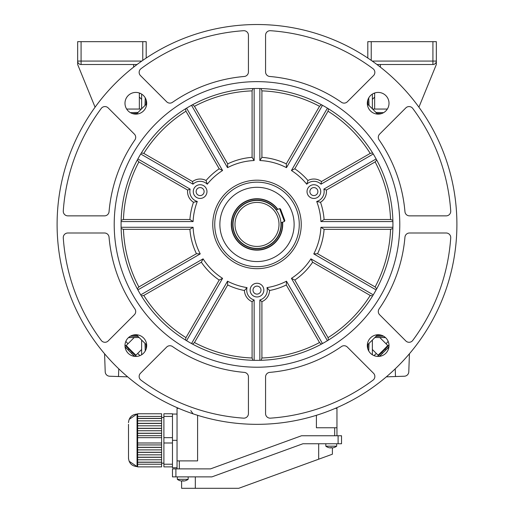 <?xml version="1.0" encoding="UTF-8"?>
<svg xmlns="http://www.w3.org/2000/svg" width="514" height="514" viewBox="0 0 514 514"><rect width="100%" height="100%" fill="white"/><g stroke="black" fill="none" stroke-linecap="round" stroke-linejoin="round"><path stroke-width="0.77" d="M280.933 222.787L284.435 221.47L279.629 208.633L276.127 209.95M279.629 208.633L280.509 209.037L284.84 220.59L284.435 221.47M386.065 348.126L388.802 345.209L386.065 348.126A178.769 178.769 0 0 1 385.41 348.8L385.012 348.396L385.404 347.984L383.393 350.047M379.3 356.382A179.913 179.913 0 0 0 388.95 346.732L387.376 348.408M133.826 353.992L133.299 353.491A178.769 178.769 0 0 1 132.625 352.842L133.03 352.437L133.441 352.835L131.378 350.818M133.524 355.283L133.197 354.968M127.414 349.231L126.874 348.672M126.502 348.274L125.872 347.612M127.453 349.269L127.768 349.597M132.496 354.307L134.7 356.382A179.913 179.913 0 0 1 125.05 346.732M382.05 352.186L381.362 352.855M381.028 353.176L379.673 354.467M379.583 354.557L380.431 353.748M380.977 353.227L381.375 352.842L380.97 352.437L380.559 352.835L382.467 350.972M377.565 356.42A178.769 178.769 0 0 0 388.995 344.997M125.005 344.997A178.769 178.769 0 0 0 136.435 356.42M128.789 349.012L127.247 347.4M127.273 347.432L128.127 348.331M388.95 346.732L386.875 348.929A179.913 179.913 0 0 1 386.13 349.706M382.172 353.658L380.463 355.296M382.859 352.989C379.139 356.562 379.139 356.562 382.859 352.989M128.519 458.706L128.494 424.333M139.345 92.995L139.345 109.058L126.662 109.058M95.084 107.195L77.659 64.507L77.659 41.66L146.194 41.66L146.194 58.043M137.058 64.507L81.084 64.507L81.084 61.076L141.768 61.076M133.634 64.507L133.634 67.135M81.084 41.66L81.084 61.076L77.659 61.076A3.425 3.425 0 0 0 81.084 64.507M130.453 349.893L128.596 347.984L128.988 348.396L128.59 348.8M374.655 97.075L372.374 99.363M141.626 99.363L139.345 97.075M372.374 349.494L378.066 355.187A178.197 178.197 0 0 0 387.762 345.492L379.782 337.518M134.218 337.518L126.238 345.492A178.197 178.197 0 0 0 135.934 355.187L141.626 349.494M176.469 468.884L177.041 468.884L177.041 408.341L178.654 408.341M316.399 415.299L316.399 427.757L336.959 427.757L336.959 408.341L335.346 408.341M336.959 427.757L336.959 435.756M177.041 460.885L197.601 460.885L197.601 415.299M172.473 437.658L163.902 437.658L163.902 416.43L172.473 416.43L172.473 464.219L163.902 464.219L163.902 442.991L172.473 442.991L172.473 467.74L177.041 467.74M325.825 443.749L325.825 446.191A9.136 9.136 0 0 0 328.664 447.604L328.677 447.591A9.123 9.123 0 0 0 330.688 447.945L330.688 447.591A8.886 7.691 180 0 0 331.247 447.604A8.886 7.691 180 0 0 331.806 447.591L331.806 447.945A9.123 9.123 0 0 0 333.824 447.591L333.824 447.591M336.676 443.749L336.676 446.191L325.825 446.191M177.324 476.876L177.324 479.318A9.136 9.136 0 0 0 180.17 480.731L180.17 480.731M188.175 476.876L188.175 479.318L177.324 479.318M188.175 479.318A9.136 9.136 0 0 1 185.336 480.731L185.336 480.731A9.123 9.123 0 0 1 183.312 481.072L183.312 480.719A8.886 7.691 180 0 1 182.753 480.731A8.886 7.691 180 0 1 182.194 480.719L182.194 481.072A9.123 9.123 0 0 1 180.176 480.719M277.611 216.709A22.012 22.012 0 0 0 249.284 203.814A22.012 22.012 0 0 0 236.389 232.148A22.012 22.012 0 0 0 264.716 245.037A22.012 22.012 0 0 0 277.611 216.709M279.462 216.015A23.991 23.991 0 0 0 248.59 201.963A23.991 23.991 0 0 0 234.538 232.842A23.991 23.991 0 0 0 265.41 246.893A23.991 23.991 0 0 0 279.462 216.015M277.515 209.423A25.417 25.417 0 0 0 233.195 233.343A25.417 25.417 0 0 0 282.321 222.26M277.791 209.32A25.7 25.7 0 0 0 232.932 233.44A25.7 25.7 0 0 0 282.604 222.157M372.232 61.076L432.916 61.076L432.916 41.66L436.341 41.66L436.341 61.076A3.425 3.425 0 0 1 432.916 64.507L376.942 64.507M367.806 58.043L367.806 41.66L371.23 41.66L371.23 60.376M432.916 41.66L371.23 41.66M374.655 92.995L374.655 109.058L387.338 109.058M436.341 61.076L432.916 61.076L432.916 64.507A3.425 3.425 0 0 0 436.341 61.076L436.341 64.507L418.916 107.195M380.366 67.135L380.366 64.507M301.519 435.756L341.527 435.756L341.527 443.749L302.926 443.749L211.909 476.876L172.473 476.876L172.473 468.884L210.502 468.884L301.519 435.756M332.391 447.887L332.391 454.209L238.721 488.3L195.314 488.3L195.314 476.876M318.686 443.749L318.686 459.195M181.609 481.014L181.609 488.3L195.314 488.3M133.03 356.067L133.621 355.482L125.943 347.811L125.358 348.396M196.117 191.587A3.996 3.996 0 0 1 200.119 187.591A3.996 3.996 0 0 1 204.116 191.587A3.996 3.996 0 0 1 200.119 195.583A3.996 3.996 0 0 1 196.117 191.587M206.969 191.587A6.855 6.855 0 0 0 200.119 184.732A6.855 6.855 0 0 0 193.264 191.587A6.855 6.855 0 0 0 200.119 198.443A6.855 6.855 0 0 0 206.969 191.587M309.884 191.587A3.996 3.996 0 0 1 313.881 187.591A3.996 3.996 0 0 1 317.883 191.587A3.996 3.996 0 0 1 313.881 195.583A3.996 3.996 0 0 1 309.884 191.587M320.736 191.587A6.855 6.855 0 0 0 313.881 184.732A6.855 6.855 0 0 0 307.031 191.587A6.855 6.855 0 0 0 313.881 198.443A6.855 6.855 0 0 0 320.736 191.587M253.004 290.108A3.996 3.996 0 0 1 257 286.112A3.996 3.996 0 0 1 260.996 290.108A3.996 3.996 0 0 1 257 294.111A3.996 3.996 0 0 1 253.004 290.108M263.855 290.108A6.855 6.855 0 0 0 257 283.259A6.855 6.855 0 0 0 250.145 290.108A6.855 6.855 0 0 0 257 296.963A6.855 6.855 0 0 0 263.855 290.108M389.014 345.588A10.852 10.852 0 0 0 378.163 334.736A10.852 10.852 0 0 0 367.311 345.588A10.852 10.852 0 0 0 378.163 356.44A10.852 10.852 0 0 0 389.014 345.588M389.014 103.269A10.852 10.852 0 0 0 378.163 92.417A10.852 10.852 0 0 0 367.311 103.269A10.852 10.852 0 0 0 378.163 114.121A10.852 10.852 0 0 0 389.014 103.269M146.689 103.269A10.852 10.852 0 0 0 135.837 92.417A10.852 10.852 0 0 0 124.986 103.269A10.852 10.852 0 0 0 135.837 114.121A10.852 10.852 0 0 0 146.689 103.269M146.689 345.588A10.852 10.852 0 0 0 135.837 334.736A10.852 10.852 0 0 0 124.986 345.588A10.852 10.852 0 0 0 135.837 356.44A10.852 10.852 0 0 0 146.689 345.588M378.304 311.529A4.568 4.568 0 0 0 379.64 314.761L405.829 340.949A4.568 4.568 0 0 0 412.723 340.448A194.189 194.189 0 0 0 450.727 237.879A4.568 4.568 0 0 0 446.165 232.996L409.504 232.996A4.568 4.568 0 0 0 404.948 237.172A148.501 148.501 0 0 1 379.114 308.927A4.568 4.568 0 0 0 378.304 311.529M378.304 137.328A4.568 4.568 0 0 0 379.114 139.93A148.501 148.501 0 0 1 404.948 211.684A4.568 4.568 0 0 0 409.504 215.861L446.165 215.861A4.568 4.568 0 0 0 450.727 210.978A194.189 194.189 0 0 0 412.723 108.409A4.568 4.568 0 0 0 405.829 107.908L379.64 134.096A4.568 4.568 0 0 0 378.304 137.328M63.267 211.293A4.568 4.568 0 0 0 67.835 215.861L104.496 215.861A4.568 4.568 0 0 0 109.052 211.684A148.501 148.501 0 0 1 134.886 139.93A4.568 4.568 0 0 0 134.36 134.096L108.171 107.908A4.568 4.568 0 0 0 101.277 108.409A194.189 194.189 0 0 0 63.273 210.978A4.568 4.568 0 0 0 63.267 211.293M139.14 72.365A4.568 4.568 0 0 0 140.483 75.597L166.671 101.785A4.568 4.568 0 0 0 172.498 102.312A148.501 148.501 0 0 1 244.253 76.477A148.501 148.501 0 0 0 197.601 88.324A148.501 148.501 0 0 1 244.259 76.477A4.568 4.568 0 0 0 248.435 71.921L248.435 35.26A4.568 4.568 0 0 0 243.546 30.705A194.189 194.189 0 0 0 140.984 68.703A4.568 4.568 0 0 0 139.14 72.365M139.14 376.486A4.568 4.568 0 0 0 140.984 380.154A194.189 194.189 0 0 0 243.546 418.152A4.568 4.568 0 0 0 248.435 413.597L248.435 376.929A4.568 4.568 0 0 0 244.253 372.38A148.501 148.501 0 0 1 172.498 346.539A4.568 4.568 0 0 0 166.671 347.066L140.483 373.254A4.568 4.568 0 0 0 139.14 376.486M63.267 237.564A4.568 4.568 0 0 0 63.273 237.879A194.189 194.189 0 0 0 101.277 340.448A4.568 4.568 0 0 0 108.171 340.949L134.36 314.761A4.568 4.568 0 0 0 134.886 308.927A148.501 148.501 0 0 1 109.052 237.172A4.568 4.568 0 0 0 104.496 232.996L67.835 232.996A4.568 4.568 0 0 0 63.267 237.564M57.099 224.425A199.901 199.901 0 0 0 257 424.333A199.901 199.901 0 0 0 456.901 224.425A199.901 199.901 0 0 0 257 24.524A199.901 199.901 0 0 0 57.099 224.425M114.211 224.425A142.789 142.789 0 0 0 257 367.214A142.789 142.789 0 0 0 399.789 224.425A142.789 142.789 0 0 0 257 81.642A142.789 142.789 0 0 0 114.211 224.425M214.736 224.425A42.264 42.264 0 0 0 257 266.695A42.264 42.264 0 0 0 299.264 224.425A42.264 42.264 0 0 0 257 182.162A42.264 42.264 0 0 0 214.736 224.425M212.757 224.425A44.243 44.243 0 0 0 257 268.674A44.243 44.243 0 0 0 301.243 224.425A44.243 44.243 0 0 0 257 180.183A44.243 44.243 0 0 0 212.757 224.425M294.124 224.425A37.124 37.124 0 0 0 257 187.302A37.124 37.124 0 0 0 219.876 224.425A37.124 37.124 0 0 0 257 261.555A37.124 37.124 0 0 0 294.124 224.425M109.045 237.172A148.501 148.501 0 0 0 120.899 283.831A148.501 148.501 0 0 1 109.045 237.172M392.934 224.425A135.934 135.934 0 0 0 257 88.492A135.934 135.934 0 0 0 121.066 224.425A135.934 135.934 0 0 0 257 360.359A135.934 135.934 0 0 0 392.934 224.425M141.376 295.903L143.791 295.46L201.359 262.224L203.081 258.85A63.967 63.967 0 0 0 222.575 278.344L219.202 280.072L185.965 337.64L185.522 340.05M201.359 262.224A67.27 67.27 0 0 0 219.202 280.072M192.602 344.142L194.472 342.549L227.708 284.981A67.27 67.27 0 0 0 244.439 290.513L247.028 287.615A10.28 10.28 0 0 0 254.147 299.983L254.147 360.333M227.708 284.981L227.522 281.197A63.967 63.967 0 0 0 247.028 287.615M244.439 290.513A12.567 12.567 0 0 0 252.091 301.673L252.091 357.988L252.914 360.301M121.131 228.518L123.444 229.34L189.91 229.34L193.097 227.284A63.967 63.967 0 0 0 200.229 253.91L196.444 253.717L138.876 286.953L137.283 288.823M189.91 229.34A67.27 67.27 0 0 0 196.444 253.717M137.874 158.948L190.135 189.12A10.28 10.28 0 0 0 197.292 201.469A63.967 63.967 0 0 0 193.097 221.573L189.91 219.517L123.444 219.517L121.131 220.339M197.292 201.469L193.489 202.265A67.27 67.27 0 0 0 189.91 219.517M137.283 160.034L138.876 161.904L187.642 190.058A12.567 12.567 0 0 0 193.489 202.265M185.522 108.801L185.965 111.217L219.202 168.785A67.27 67.27 0 0 0 206.05 180.51L207.264 184.198A10.28 10.28 0 0 0 192.994 184.173L140.733 154.001M219.202 168.785L222.575 170.513A63.967 63.967 0 0 0 207.264 184.198M206.05 180.51A12.567 12.567 0 0 0 192.557 181.551L143.791 153.397L141.376 152.947M252.914 88.556L252.091 90.869L252.091 157.342L254.147 160.522A63.967 63.967 0 0 0 227.522 167.654L227.708 163.87L194.472 106.308L192.602 104.715M252.091 157.342A67.27 67.27 0 0 0 227.708 163.87M321.398 104.715L319.528 106.308L286.292 163.87L286.478 167.654A63.967 63.967 0 0 0 259.853 160.522L261.909 157.342L261.909 90.869L261.086 88.556M286.292 163.87A67.27 67.27 0 0 0 261.909 157.342M373.267 154.001L321.006 184.173A10.28 10.28 0 0 0 306.736 184.198A63.967 63.967 0 0 0 291.425 170.513L294.798 168.785L328.035 111.217L328.478 108.801M306.736 184.198L307.95 180.51A67.27 67.27 0 0 0 294.798 168.785M372.624 152.947L370.209 153.397L321.443 181.551A12.567 12.567 0 0 0 307.95 180.51M392.869 220.339L390.556 219.517L324.09 219.517A67.27 67.27 0 0 0 320.511 202.265L316.708 201.469A10.28 10.28 0 0 0 323.865 189.12L376.126 158.948M324.09 219.517L320.903 221.573A63.967 63.967 0 0 0 316.708 201.469M320.511 202.265A12.567 12.567 0 0 0 326.358 190.058L375.124 161.904L376.717 160.034M376.717 288.823L375.124 286.953L317.556 253.717L313.771 253.91A63.967 63.967 0 0 0 320.903 227.284L324.09 229.34L390.556 229.34L392.869 228.518M317.556 253.717A67.27 67.27 0 0 0 324.09 229.34M328.478 340.05L328.035 337.64L294.798 280.072L291.425 278.344A63.967 63.967 0 0 0 310.919 258.85L312.64 262.224L370.209 295.46L372.624 295.903M294.798 280.072A67.27 67.27 0 0 0 312.64 262.224M259.853 360.333L259.853 299.983A10.28 10.28 0 0 0 266.972 287.615A63.967 63.967 0 0 0 286.478 281.197L286.292 284.981L319.528 342.549L321.398 344.142M266.972 287.615L269.561 290.513A67.27 67.27 0 0 0 286.292 284.981M261.086 360.301L261.909 357.988L261.909 301.673A12.567 12.567 0 0 0 269.561 290.513M136.544 334.755A163.349 163.349 0 0 0 146.67 344.888M146.67 103.969A163.349 163.349 0 0 0 136.544 114.095M377.456 114.095A163.349 163.349 0 0 0 367.33 103.969M404.955 211.684A148.501 148.501 0 0 0 393.101 165.026A148.501 148.501 0 0 1 404.955 211.684M124.099 290.68A148.501 148.501 0 0 0 134.886 308.927A148.501 148.501 0 0 1 124.099 290.68M190.745 91.524A148.501 148.501 0 0 0 172.498 102.312A148.501 148.501 0 0 1 190.745 91.524A148.501 148.501 0 0 0 172.498 102.312A148.501 148.501 0 0 1 190.745 91.524M389.901 158.177A148.501 148.501 0 0 0 379.114 139.924A148.501 148.501 0 0 1 389.901 158.177A148.501 148.501 0 0 0 379.114 139.924A148.501 148.501 0 0 1 389.901 158.177M323.255 357.326A148.501 148.501 0 0 0 341.502 346.539A148.501 148.501 0 0 1 269.747 372.38A4.568 4.568 0 0 0 265.565 376.929L265.565 413.597A4.568 4.568 0 0 0 270.454 418.152A194.189 194.189 0 0 0 373.016 380.154A4.568 4.568 0 0 0 373.517 373.254L347.329 347.066A4.568 4.568 0 0 0 341.502 346.539A148.501 148.501 0 0 1 323.255 357.326A148.501 148.501 0 0 0 341.502 346.539A148.501 148.501 0 0 1 323.255 357.326M193.097 221.573L121.098 221.573M121.098 227.284L193.097 227.284M200.229 253.91L137.874 289.909M140.733 294.856L203.081 258.85M222.575 278.344L186.576 340.698M191.523 343.551L227.522 281.197M286.478 281.197L322.477 343.551M327.424 340.698L291.425 278.344M310.919 258.85L373.267 294.856M376.126 289.909L313.771 253.91M320.903 227.284L392.902 227.284M392.902 221.573L320.903 221.573M291.425 170.513L327.424 108.158M322.477 105.306L286.478 167.654M259.853 160.522L259.853 88.524M254.147 88.524L254.147 160.522M227.522 167.654L191.523 105.306M186.576 108.158L222.575 170.513M269.747 76.477A148.501 148.501 0 0 1 341.502 102.312A4.568 4.568 0 0 0 347.329 101.785L373.517 75.597A4.568 4.568 0 0 0 373.016 68.703A194.189 194.189 0 0 0 270.454 30.705A4.568 4.568 0 0 0 265.565 35.26L265.565 71.921A4.568 4.568 0 0 0 269.747 76.477M193.078 413.834L190.745 410.59M269.741 372.38A148.501 148.501 0 0 0 316.399 360.532A148.501 148.501 0 0 1 269.741 372.38A148.501 148.501 0 0 0 316.399 360.532A148.501 148.501 0 0 1 269.741 372.38M367.33 344.888A163.349 163.349 0 0 0 377.456 334.755M254.147 299.983L252.091 301.673M261.909 301.673L259.853 299.983M323.865 189.12L326.358 190.058M321.443 181.551L321.006 184.173M192.994 184.173L192.557 181.551M187.642 190.058L190.135 189.12M381.394 337.518L385.539 337.627M132.606 337.518L128.461 337.627M130.447 336.175L138.105 336.439L130.447 336.175M104.58 353.767L105.209 371.815A4.568 4.568 0 0 0 109.617 376.222L127.658 376.852M386.342 376.852L404.383 376.222A4.568 4.568 0 0 0 408.791 371.815L409.42 353.767M372.374 340.069L372.374 354.769M141.626 354.769L141.626 340.069M383.553 112.682L375.895 112.418L383.553 112.682M368.744 350.985L369.013 343.326L368.744 350.985M137.148 335.411L132.541 335.25L137.148 335.411M145.256 97.872L144.987 105.531L145.256 97.872M146.015 104.573L146.175 99.967L146.015 104.573M376.852 113.44L381.459 113.607L376.852 113.44M130.447 112.682L138.105 112.418L130.447 112.682M137.148 113.44L132.541 113.607L137.148 113.44M368.744 97.872L369.013 105.531L368.744 97.872M367.985 104.573L367.825 99.967L367.985 104.573M383.553 336.175L375.895 336.439L383.553 336.175M376.852 335.411L381.459 335.25L376.852 335.411M145.256 350.985L144.987 343.326L145.256 350.985M146.015 344.284L146.175 348.89L146.015 344.284M367.985 344.284L367.825 348.89L367.985 344.284M385.41 337.518L374.873 337.518M372.637 109.058L374.655 109.058M372.374 94.088L372.374 108.788M141.626 108.788L141.626 94.088M139.345 109.058L141.363 109.058M139.127 337.518L128.59 337.518M395.227 368.834L395.497 376.531M118.503 376.531L118.773 368.834M161.614 428.278L137.63 428.278L137.63 425.81L161.614 425.81L161.614 428.393L137.63 428.393L137.63 430.751L161.614 430.751L161.614 433.225L137.63 433.225L137.63 430.751M137.63 435.699L161.614 435.699L161.614 437.658L137.63 437.658L137.63 433.225M161.614 423.337L137.63 423.337L137.63 420.863L161.614 420.863L161.614 425.81M161.614 454.839L137.63 454.839L137.63 452.365L161.614 452.365L161.614 459.786L137.63 459.786L137.63 457.312L161.614 457.312M137.63 462.259L161.614 462.259L161.614 464.219L137.63 464.219L137.63 462.144L161.614 462.144L161.614 459.786M161.614 449.891L137.63 449.891L137.63 447.418L161.614 447.418L161.614 452.365M161.614 416.43L161.614 413.764L137.63 413.764L137.63 416.43L161.614 416.43L161.614 418.39L137.63 418.39L137.63 420.863M172.473 416.43L172.473 413.764L163.902 413.764L163.902 416.43M137.63 425.81L137.63 423.337M137.63 418.39L137.63 416.43M137.63 464.219L137.63 466.879L161.614 466.879L161.614 464.219M137.63 459.786L137.63 462.144M137.63 454.839L137.63 457.312M137.63 449.891L137.63 452.365M137.63 444.944L137.63 442.991L161.614 442.991L161.614 444.944L137.63 444.944L137.63 447.418M137.63 437.658L137.63 442.991M163.902 464.219L163.902 466.879L172.473 466.879M161.614 430.751L161.614 428.393M161.614 435.699L161.614 433.225M161.614 442.991L161.614 437.658M161.614 444.944L161.614 447.418M161.614 420.863L161.614 418.39M163.902 437.658L163.902 442.991M137.63 447.308L161.614 447.308M137.63 452.249L161.614 452.249M137.63 457.197L161.614 457.197M161.614 418.505L137.63 418.505M161.614 423.446L137.63 423.446M161.614 433.341L137.63 433.341M388.642 348.396L388.057 347.811L380.379 355.482L380.97 356.067M373.98 355.604A175.762 175.762 0 0 0 376.338 353.459M386.033 343.77A175.762 175.762 0 0 0 388.173 341.412M374.655 93.856A175.762 175.762 0 0 0 373.98 93.252M140.02 93.252A175.762 175.762 0 0 0 139.345 93.856M125.827 341.412A175.762 175.762 0 0 0 127.967 343.77M137.662 353.459A175.762 175.762 0 0 0 140.02 355.604M142.77 60.376L142.77 41.66M334.678 435.756L334.678 427.757M179.322 460.885L179.322 468.884M172.473 440.325L177.041 440.325M276.384 209.853A24.254 24.254 0 0 0 234.288 232.932A24.254 24.254 0 0 0 281.19 222.684M338.103 443.749L338.103 435.756M175.897 468.884L175.897 476.876M143.791 295.46A133.646 133.646 0 0 0 185.965 337.64M194.472 342.549A133.646 133.646 0 0 0 252.091 357.988M123.444 229.34A133.646 133.646 0 0 0 138.876 286.953M138.876 161.904A133.646 133.646 0 0 0 123.444 219.517M185.965 111.217A133.646 133.646 0 0 0 143.791 153.397M252.091 90.869A133.646 133.646 0 0 0 194.472 106.308M319.528 106.308A133.646 133.646 0 0 0 261.909 90.869M370.209 153.397A133.646 133.646 0 0 0 328.035 111.217M390.556 219.517A133.646 133.646 0 0 0 375.124 161.904M375.124 286.953A133.646 133.646 0 0 0 390.556 229.34M328.035 337.64A133.646 133.646 0 0 0 370.209 295.46M261.909 357.988A133.646 133.646 0 0 0 319.528 342.549M137.63 466.596L137.058 466.596L137.058 414.053L129.117 419.398M163.902 463.172L161.614 463.172L163.902 463.172M128.494 458.032C129.001 463.23 131.854 466.089 137.058 466.596L129.117 461.244M128.519 421.943L128.494 422.617C129.001 417.413 131.854 414.56 137.058 414.053L137.63 414.053M172.473 414.053L177.041 414.053M333.83 447.604A9.136 9.136 0 0 0 336.676 446.191M128.41 349.629L127.761 349.629M131.802 353.022L131.802 353.664M347.747 402.507L347.239 402.629M163.902 417.477L161.614 417.477M382.198 353.022L382.198 353.664M385.59 349.629L386.239 349.629"/></g></svg>
